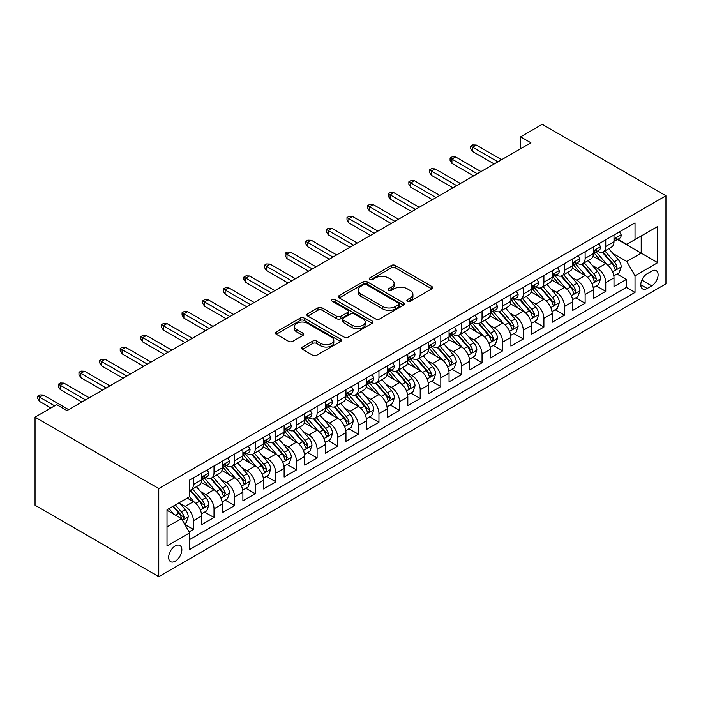 <?xml version="1.0" encoding="UTF-8"?>
<svg xmlns="http://www.w3.org/2000/svg" width="701" height="701" viewBox="0 0 701 701"><rect width="100%" height="100%" fill="white"/><g stroke="black" fill="none" stroke-linecap="round" stroke-linejoin="round"><path stroke-width="1.05" d="M407.465 301.255A2.007 1.157 0 0 0 410.295 301.255L431.798 288.838A2.865 1.656 0 0 0 432.64 287.673A2.865 1.656 0 0 0 431.798 286.499L395.373 265.469A2.865 1.656 0 0 0 391.324 265.469L369.821 277.885A2.007 1.157 0 0 0 369.234 278.7A2.007 1.157 0 0 0 369.821 279.524A2.007 1.157 0 0 0 372.652 279.524L375.438 277.911A9.157 5.284 0 0 1 388.389 277.911L391.421 279.664A9.157 5.284 0 0 1 394.111 283.406A9.157 5.284 0 0 1 391.421 287.147L388.643 288.751A2.007 1.157 0 0 0 388.056 289.566A2.007 1.157 0 0 0 388.643 290.389A2.007 1.157 0 0 0 391.473 290.389L394.26 288.777A9.157 5.284 0 0 1 407.211 288.777L410.243 290.529A9.157 5.284 0 0 1 412.924 294.271A9.157 5.284 0 0 1 410.243 298.013L407.465 299.616A2.007 1.157 0 0 0 406.878 300.44A2.007 1.157 0 0 0 407.465 301.255L407.465 299.616M175.25 561.194A9.332 5.389 120 0 0 181.349 552.966A9.332 5.389 120 0 0 179.912 545.492A9.332 5.389 120 0 0 175.25 545.956A9.332 5.389 120 0 0 169.151 554.176A9.332 5.389 120 0 0 170.588 561.659A9.332 5.389 120 0 0 175.25 561.194M302.481 347.03A2.865 1.656 0 0 0 301.64 348.195A2.865 1.656 0 0 0 302.481 349.361L312.699 355.267A2.865 1.656 0 0 0 316.747 355.267L340.625 341.475A2.865 1.656 0 0 0 341.466 340.309A2.865 1.656 0 0 0 340.625 339.135L304.199 318.105A2.865 1.656 0 0 0 300.151 318.105L276.273 331.897A2.865 1.656 0 0 0 275.432 333.063A2.865 1.656 0 0 0 276.273 334.228L288.619 341.361A2.865 1.656 0 0 0 292.668 341.361L302.885 335.455A2.865 1.656 0 0 0 303.726 334.289A2.865 1.656 0 0 0 302.885 333.124L296.76 329.584A7.658 4.416 0 0 1 294.516 326.464A7.658 4.416 0 0 1 299.248 322.381A7.658 4.416 0 0 1 307.59 323.336L331.573 337.181A7.658 4.416 0 0 1 333.816 340.309A7.658 4.416 0 0 1 329.084 344.393A7.658 4.416 0 0 1 320.743 343.429L316.747 341.124A2.865 1.656 0 0 0 312.699 341.124L302.481 347.03L302.481 349.361M665.95 195.754L542.241 124.331L520.598 136.835L530.902 142.785L67.007 410.611L56.702 404.661L35.05 417.156L158.759 488.579L665.95 195.754L665.95 283.844L158.759 576.669L158.759 488.579M375.64 318.929A2.865 1.656 0 0 0 379.688 318.929L403.566 305.137A2.865 1.656 0 0 0 404.407 303.971A2.865 1.656 0 0 0 403.566 302.806L367.14 281.767A2.865 1.656 0 0 0 363.092 281.767L339.214 295.559A2.865 1.656 0 0 0 338.373 296.725A2.865 1.656 0 0 0 339.214 297.89L375.64 318.929M333.028 301.684A2.007 1.157 0 0 1 335.06 301.973L335.06 299.59L372.1 320.97A2.865 1.656 0 0 1 372.932 322.136A2.865 1.656 0 0 1 372.1 323.31L348.213 337.093A2.865 1.656 0 0 1 344.173 337.093L307.739 316.063L307.739 313.724A2.865 1.656 0 0 0 306.907 314.898A2.865 1.656 0 0 0 307.739 316.063M307.739 313.724L317.965 307.827A2.865 1.656 0 0 1 322.013 307.827L336.787 316.353A2.865 1.656 0 0 0 340.826 316.353L347.608 312.444A2.865 1.656 0 0 0 348.45 311.27A2.865 1.656 0 0 0 347.608 310.105L332.23 301.228A2.007 1.157 0 0 1 331.643 300.405A2.007 1.157 0 0 1 332.879 299.336A2.007 1.157 0 0 1 335.06 299.59M189.112 531.884L193.397 529.413L184.836 524.471M179.973 503.449L185.143 506.437A11.663 6.73 60 0 1 193.397 520.72L201.643 515.962L201.643 524.646L214.015 517.504L204.631 512.089M200.591 491.541L205.761 494.529A11.663 6.73 60 0 1 214.015 508.821L222.261 504.054L222.261 512.746L234.625 505.605L225.249 500.19M221.209 479.642L226.379 482.63A11.663 6.73 60 0 1 234.625 496.913L242.879 492.155L242.879 500.838L255.243 493.697L245.867 488.282M241.819 467.733L246.997 470.722A11.663 6.73 60 0 1 255.243 485.013L263.497 480.246L263.497 488.939L275.861 481.797L266.485 476.382M262.437 455.834L267.616 458.822A11.663 6.73 60 0 1 275.861 473.105L284.115 468.347L284.115 477.03L296.479 469.889L287.103 464.474M283.055 443.926L288.234 446.923A11.663 6.73 60 0 1 296.479 461.205L304.725 456.439L304.725 465.131L317.097 457.99L307.721 452.574M303.673 432.026L308.852 435.014A11.663 6.73 60 0 1 317.097 449.297L325.343 444.539L325.343 453.232L337.716 446.081L328.34 440.666M324.291 420.127L329.47 423.115A11.663 6.73 60 0 1 337.716 437.398L345.961 432.631L345.961 441.323L358.334 434.182L348.958 428.767M344.91 408.219L350.088 411.207A11.663 6.73 60 0 1 358.334 425.489L366.579 420.731L366.579 429.424L378.952 422.282L369.567 416.858M365.528 396.319L370.706 399.307A11.663 6.73 60 0 1 378.952 413.59L387.197 408.823L387.197 417.516L399.57 410.374L390.185 404.959M386.146 384.411L391.324 387.399A11.663 6.73 60 0 1 399.57 401.682L407.816 396.924L407.816 405.616L420.188 398.475L410.804 393.059M406.764 372.511L411.943 375.499A11.663 6.73 60 0 1 420.188 389.782L428.434 385.024L428.434 393.708L440.806 386.566L431.422 381.151M427.382 360.603L432.561 363.591A11.663 6.73 60 0 1 440.806 377.874L449.052 373.116L449.052 381.808L461.424 374.667L452.04 369.252M448 348.704L453.179 351.692A11.663 6.73 60 0 1 461.424 365.975L469.67 361.217L469.67 369.9L482.043 362.759L472.658 357.344M468.618 336.795L473.797 339.783A11.663 6.73 60 0 1 482.043 354.075L490.288 349.308L490.288 358.001L502.661 350.859L493.276 345.444M489.237 324.896L494.415 327.884A11.663 6.73 60 0 1 502.661 342.167L510.906 337.409L510.906 346.092L523.279 338.951L513.894 333.536M509.855 312.988L515.025 315.976A11.663 6.73 60 0 1 523.279 330.267L531.524 325.501L531.524 334.193L543.897 327.052L534.512 321.636M530.473 301.088L535.643 304.076A11.663 6.73 60 0 1 543.897 318.359L552.143 313.601L552.143 322.285L564.515 315.143L555.131 309.728M551.091 289.18L556.261 292.177A11.663 6.73 60 0 1 564.515 306.46L572.761 301.693L572.761 310.385L585.125 303.244L575.749 297.829M571.709 277.281L576.879 280.269A11.663 6.73 60 0 1 585.125 294.551L593.379 289.793L593.379 298.486L605.743 291.344L605.743 282.652A11.663 6.73 -120 0 0 597.497 268.369L592.319 265.381M596.367 285.92L605.743 291.344M201.643 515.962A11.663 6.73 -120 0 0 193.397 501.671L187.211 498.104M222.261 504.054A11.663 6.73 -120 0 0 214.015 489.771L201.257 482.411M242.879 492.155A11.663 6.73 -120 0 0 234.625 477.872L221.875 470.502M263.497 480.246A11.663 6.73 -120 0 0 255.243 465.963L242.493 458.603M284.115 468.347A11.663 6.73 -120 0 0 275.861 454.064L263.112 446.695M304.725 456.439A11.663 6.73 -120 0 0 296.479 442.156L283.73 434.795M325.343 444.539A11.663 6.73 -120 0 0 317.097 430.256L304.348 422.896M345.961 432.631A11.663 6.73 -120 0 0 337.716 418.348L324.966 410.988M366.579 420.731A11.663 6.73 -120 0 0 358.334 406.449L345.584 399.088M387.197 408.823A11.663 6.73 -120 0 0 378.952 394.54L366.202 387.18M407.816 396.924A11.663 6.73 -120 0 0 399.57 382.641L386.821 375.28M428.434 385.024A11.663 6.73 -120 0 0 420.188 370.733L407.439 363.372M449.052 373.116A11.663 6.73 -120 0 0 440.806 358.833L428.057 351.473M469.67 361.217A11.663 6.73 -120 0 0 461.424 346.925L448.675 339.564M490.288 349.308A11.663 6.73 -120 0 0 482.043 335.025L469.293 327.665M510.906 337.409A11.663 6.73 -120 0 0 502.661 323.126L489.911 315.757M531.524 325.501A11.663 6.73 -120 0 0 523.279 311.218L510.53 303.857M552.143 313.601A11.663 6.73 -120 0 0 543.897 299.318L531.139 291.958M572.761 301.693A11.663 6.73 -120 0 0 564.515 287.41L551.757 280.05M593.379 289.793A11.663 6.73 -120 0 0 585.125 275.511L572.375 268.15M651.72 271.103L647.189 273.723A9.043 5.222 120 0 0 641.284 281.688A9.043 5.222 120 0 0 642.668 288.935A9.043 5.222 120 0 0 647.189 288.479L651.72 285.868A9.043 5.222 120 0 0 657.626 277.903A9.043 5.222 120 0 0 656.241 270.656A9.043 5.222 120 0 0 651.72 271.103M167.004 526.907L181.436 518.574L189.682 532.865L189.682 549.523L635.027 292.413L635.027 275.747L626.773 261.464L612.937 253.473M189.682 532.865L167.004 545.956L167.004 509.767L189.682 496.676L189.682 480.01L635.027 222.892L635.027 239.558L657.704 226.467L657.704 262.656L635.027 275.747M205.656 477.328L205.761 477.39A11.663 6.73 60 0 0 211.597 477.968L219.842 473.21A11.663 6.73 -120 0 0 222.261 467.865L222.261 461.205M226.274 465.429L226.379 465.49A11.663 6.73 60 0 0 232.215 466.069L240.461 461.302A11.663 6.73 -120 0 0 242.879 455.965L242.879 449.297M246.892 453.521L246.997 453.582A11.663 6.73 60 0 0 252.833 454.16L261.079 449.402A11.663 6.73 -120 0 0 263.497 444.057L263.497 437.398M267.51 441.621L267.616 441.683A11.663 6.73 60 0 0 273.451 442.261L281.697 437.494A11.663 6.73 -120 0 0 284.115 432.158L284.115 425.489M288.129 429.713L288.234 429.774A11.663 6.73 60 0 0 294.07 430.353L302.315 425.595A11.663 6.73 -120 0 0 304.725 420.258L304.725 413.59M308.747 417.814L308.852 417.875A11.663 6.73 60 0 0 314.688 418.453L322.933 413.686A11.663 6.73 -120 0 0 325.343 408.35L325.343 401.682M329.365 405.905L329.47 405.967A11.663 6.73 60 0 0 335.306 406.545L343.551 401.787A11.663 6.73 -120 0 0 345.961 396.451L345.961 389.782M349.983 394.006L350.088 394.067A11.663 6.73 60 0 0 355.915 394.645L364.17 389.879A11.663 6.73 -120 0 0 366.579 384.542L366.579 377.874M370.601 382.098L370.706 382.159A11.663 6.73 60 0 0 376.533 382.737L384.788 377.979A11.663 6.73 -120 0 0 387.197 372.643L387.197 365.975M391.219 370.198L391.324 370.259A11.663 6.73 60 0 0 397.152 370.838L405.406 366.08A11.663 6.73 -120 0 0 407.816 360.735L407.816 354.066M411.829 358.29L411.943 358.36A11.663 6.73 60 0 0 417.77 358.93L426.015 354.171A11.663 6.73 -120 0 0 428.434 348.835L428.434 342.167M432.447 346.39L432.561 346.452A11.663 6.73 60 0 0 438.388 347.03L446.633 342.272A11.663 6.73 -120 0 0 449.052 336.927L449.052 330.267M453.065 334.491L453.179 334.552A11.663 6.73 60 0 0 459.006 335.131L467.252 330.364A11.663 6.73 -120 0 0 469.67 325.027L469.67 318.359M473.683 322.583L473.797 322.644A11.663 6.73 60 0 0 479.624 323.222L487.87 318.464A11.663 6.73 -120 0 0 490.288 313.119L490.288 306.46M494.301 310.683L494.415 310.745A11.663 6.73 60 0 0 500.242 311.323L508.488 306.556A11.663 6.73 -120 0 0 510.906 301.22L510.906 294.551M514.92 298.775L515.025 298.836A11.663 6.73 60 0 0 520.861 299.415L529.106 294.657A11.663 6.73 -120 0 0 531.524 289.311L531.524 282.652M535.538 286.875L535.643 286.937A11.663 6.73 60 0 0 541.479 287.515L549.724 282.748A11.663 6.73 -120 0 0 552.143 277.412L552.143 270.744M556.156 274.967L556.261 275.029A11.663 6.73 60 0 0 562.097 275.607L570.342 270.849A11.663 6.73 -120 0 0 572.761 265.513L572.761 258.844M576.774 263.068L576.879 263.129A11.663 6.73 60 0 0 582.715 263.707L590.961 258.941A11.663 6.73 -120 0 0 593.379 253.604L593.379 246.936M189.682 539.525L626.361 287.41L626.361 279.436L613.997 286.578L613.997 277.885A11.663 6.73 -120 0 0 605.743 263.602L592.993 256.242M597.392 251.16L597.497 251.221A11.663 6.73 -120 0 0 603.333 251.799A11.663 6.73 -120 0 0 605.743 246.463L605.743 239.795M603.333 251.799L611.579 247.041A11.663 6.73 -120 0 0 613.997 241.705L613.997 235.037M193.397 477.863L193.397 484.531A11.663 6.73 60 0 1 190.979 489.876A11.663 6.73 60 0 1 189.682 490.341M190.979 489.876L199.224 485.11A11.663 6.73 -120 0 0 201.643 479.773L201.643 473.105M214.015 465.963L214.015 472.632A11.663 6.73 60 0 1 211.597 477.968M234.625 454.064L234.625 460.723A11.663 6.73 60 0 1 232.215 466.069M255.243 442.156L255.243 448.824A11.663 6.73 60 0 1 252.833 454.16M275.861 430.256L275.861 436.916A11.663 6.73 60 0 1 273.451 442.261M296.479 418.348L296.479 425.016A11.663 6.73 60 0 1 294.07 430.353M317.097 406.449L317.097 413.108A11.663 6.73 60 0 1 314.688 418.453M337.716 394.54L337.716 401.209A11.663 6.73 60 0 1 335.306 406.545M358.334 382.641L358.334 389.309A11.663 6.73 60 0 1 355.915 394.645M378.952 370.733L378.952 377.401A11.663 6.73 60 0 1 376.533 382.737M399.57 358.833L399.57 365.501A11.663 6.73 60 0 1 397.152 370.838M420.188 346.925L420.188 353.593A11.663 6.73 60 0 1 417.77 358.93M440.806 335.025L440.806 341.694A11.663 6.73 60 0 1 438.388 347.03M461.424 323.117L461.424 329.785A11.663 6.73 60 0 1 459.006 335.131M482.043 311.218L482.043 317.886A11.663 6.73 60 0 1 479.624 323.222M502.661 299.318L502.661 305.978A11.663 6.73 60 0 1 500.242 311.323M523.279 287.41L523.279 294.078A11.663 6.73 60 0 1 520.861 299.415M543.897 275.511L543.897 282.17A11.663 6.73 60 0 1 541.479 287.515M564.515 263.602L564.515 270.271A11.663 6.73 60 0 1 562.097 275.607M585.125 251.703L585.125 258.371A11.663 6.73 60 0 1 582.715 263.707M585.125 294.551L585.125 303.244M564.515 306.46L564.515 315.143M543.897 318.359L543.897 327.052M523.279 330.267L523.279 338.951M502.661 342.167L502.661 350.859M482.043 354.075L482.043 362.759M461.424 365.975L461.424 374.667M440.806 377.874L440.806 386.566M420.188 389.782L420.188 398.475M399.57 401.682L399.57 410.374M378.952 413.59L378.952 422.282M358.334 425.489L358.334 434.182M337.716 437.398L337.716 446.081M317.097 449.297L317.097 457.99M296.479 461.205L296.479 469.889M275.861 473.105L275.861 481.797M255.243 485.013L255.243 493.697M234.625 496.913L234.625 505.605M214.015 508.821L214.015 517.504M193.397 520.72L193.397 529.413M181.436 518.574L167.004 510.249M626.773 261.464L641.205 253.131L641.205 235.992L657.704 226.467M617.599 239.497L657.704 262.656M618.01 239.26L626.773 244.325L635.027 239.558M35.05 417.156L35.05 505.246L158.759 576.669M520.598 136.835L520.598 148.735M616.985 274.021L626.361 279.436M626.361 287.41L635.027 292.413M408.262 301.535L410.243 300.396A9.157 5.284 0 0 0 412.924 296.654L412.924 294.271M394.111 283.406L394.111 285.789A9.157 5.284 0 0 1 391.421 289.522L389.441 290.67M431.763 288.865L395.373 267.852A2.865 1.656 0 0 0 391.324 267.852L370.619 279.804M403.531 305.163L367.14 284.15A2.865 1.656 0 0 0 363.092 284.15L339.249 297.916M398.51 304.786A2.007 1.157 0 0 0 399.097 303.971A2.007 1.157 0 0 0 398.51 303.156L366.535 284.694A2.007 1.157 0 0 0 363.696 284.694L360.761 286.385A9.157 5.284 0 0 0 358.08 290.126A9.157 5.284 0 0 0 360.761 293.859L382.623 306.486A9.157 5.284 0 0 0 395.574 306.486L398.51 304.786L398.51 307.169A2.007 1.157 0 0 0 399.097 306.355L399.097 303.971M358.08 290.126L358.08 292.501A9.157 5.284 0 0 0 360.761 296.243L360.761 293.859M398.51 307.169L395.574 308.861A9.157 5.284 0 0 1 382.623 308.861L360.761 296.243M307.783 316.081L317.965 310.21L317.965 307.827M348.45 311.27L348.45 313.654A2.865 1.656 0 0 1 347.608 314.819L340.826 318.736A2.865 1.656 0 0 1 336.787 318.736L322.013 310.21A2.865 1.656 0 0 0 317.965 310.21M335.06 301.973L372.056 323.327M352.112 325.203A7.658 4.416 0 0 0 360.454 326.167A7.658 4.416 0 0 0 365.186 322.083A7.658 4.416 0 0 0 362.943 318.955L354.487 314.074A2.865 1.656 0 0 0 350.447 314.074L343.665 317.991A2.865 1.656 0 0 0 342.824 319.157A2.865 1.656 0 0 0 343.665 320.331L352.112 325.203L352.112 327.586A7.658 4.416 0 0 0 360.454 328.541A7.658 4.416 0 0 0 365.186 324.458L365.186 322.083M342.824 319.157L342.824 321.54A2.865 1.656 0 0 0 343.665 322.705L343.665 320.331M352.112 327.586L343.665 322.705M333.816 340.309L333.816 342.684A7.658 4.416 0 0 1 329.084 346.776A7.658 4.416 0 0 1 320.743 345.812L316.747 343.508A2.865 1.656 0 0 0 312.699 343.508L302.517 349.387M294.516 326.464L294.516 328.839A7.658 4.416 0 0 0 296.76 331.967L296.76 329.584M302.85 335.481L296.76 331.967M340.59 341.501L304.199 320.488A2.865 1.656 0 0 0 300.151 320.488L276.308 334.254M613.822 275.844L619.149 272.768L621.209 266.818A7.729 4.46 -120 0 0 618.203 259.563L608.783 248.653M606.891 264.356L596.122 251.896M600.766 260.728L594.518 253.49A18.515 10.69 -120 0 0 593.94 252.851M602.282 252.22L611.807 263.252A7.729 4.46 60 0 1 614.567 268.579L615.127 269.491L616.17 269.342L617.038 267.151A7.729 4.46 -120 0 0 614.286 261.824L604.867 250.914M602.842 252.045L613.077 263.891A3.934 2.269 60 0 1 614.067 265.434L617.038 267.151M619.456 231.882L621.209 234.914A7.729 4.46 60 0 1 619.605 238.331L615.688 240.601A7.729 4.46 -120 0 0 617.038 238.813L616.871 238.13M614.251 240.96L614.286 240.96A7.729 4.46 -120 0 0 615.688 240.601M616.039 238.244L617.038 238.813C616.556 237.657 615.723 238.13 614.567 240.241A7.729 4.46 60 0 1 613.997 241.346M497.92 161.826L472.553 147.184L472.553 151.477L470.704 148.498L470.704 146.115L472.553 147.184L476.268 145.046L501.627 159.688M472.553 151.477L494.205 163.973M470.704 146.115L472.763 144.923L476.268 145.046M593.204 287.752L598.531 284.676L600.591 278.718A7.729 4.46 -120 0 0 597.585 271.471L588.165 260.562M586.273 276.264L575.512 263.795M580.148 272.636L573.9 265.399A18.515 10.69 -120 0 0 573.322 264.75M581.664 264.128L591.188 275.16A7.729 4.46 60 0 1 593.949 280.479L594.509 281.399L595.552 281.25L596.42 279.051A7.729 4.46 -120 0 0 593.668 273.732L584.248 262.822M582.224 263.944L592.459 275.8A3.934 2.269 60 0 1 593.449 277.342L596.42 279.051M572.586 299.651L577.913 296.576L579.972 290.626A7.729 4.46 -120 0 0 576.967 283.37L567.547 272.461M565.654 288.164L554.894 275.703M559.529 284.536L553.282 277.298A18.515 10.69 -120 0 0 552.703 276.658M561.045 276.028L570.57 287.06A7.729 4.46 60 0 1 573.33 292.387L573.891 293.298L574.934 293.149L575.801 290.959A7.729 4.46 -120 0 0 573.05 285.631L563.63 274.722M561.606 275.852L571.841 287.699A3.934 2.269 60 0 1 572.84 289.241L575.801 290.959M551.967 311.559L557.295 308.484L559.354 302.525A7.729 4.46 -120 0 0 556.349 295.27L546.929 284.369M545.036 300.072L534.276 287.603M538.911 296.435L532.664 289.206A18.515 10.69 -120 0 0 532.094 288.558M540.427 287.936L549.952 298.968A7.729 4.46 60 0 1 552.712 304.287L553.273 305.207L554.316 305.058L555.183 302.858A7.729 4.46 -120 0 0 552.432 297.539L543.012 286.63M540.988 287.752L551.223 299.607A3.934 2.269 60 0 1 552.222 301.15L555.183 302.858M531.349 323.459L536.677 320.383L538.736 314.434A7.729 4.46 -120 0 0 535.73 307.178L526.311 296.269M524.418 311.971L513.658 299.511M518.293 308.344L512.045 301.106A18.515 10.69 -120 0 0 511.476 300.466M519.809 299.835L529.334 310.867A7.729 4.46 60 0 1 532.094 316.186L532.655 317.106L533.698 316.957L534.565 314.758A7.729 4.46 -120 0 0 531.814 309.439L522.394 298.53M520.37 299.651L530.604 311.507A3.934 2.269 60 0 1 531.603 313.049L534.565 314.758M598.838 243.782L600.591 246.822A7.729 4.46 60 0 1 598.996 250.239L595.07 252.5A7.729 4.46 -120 0 0 596.42 250.721L596.253 250.038M593.633 252.859L593.668 252.859A7.729 4.46 -120 0 0 595.07 252.5M595.421 250.143L596.42 250.721C595.938 249.556 595.105 250.029 593.949 252.15A7.729 4.46 60 0 1 593.379 253.245M477.302 173.734L451.935 159.092L451.935 163.377L450.086 160.398L450.086 158.023L451.935 159.092L455.65 156.945L481.009 171.587M451.935 163.377L473.587 175.872M450.086 158.023L452.145 156.831L455.65 156.945M578.22 255.69L579.972 258.722A7.729 4.46 60 0 1 578.378 262.139L574.461 264.4A7.729 4.46 -120 0 0 575.801 262.621L575.644 261.937M573.015 264.768L573.05 264.768A7.729 4.46 -120 0 0 574.461 264.4M574.802 262.051L575.801 262.621C575.319 261.464 574.496 261.937 573.33 264.049A7.729 4.46 60 0 1 572.761 265.153M456.684 185.634L431.325 170.991L431.325 175.276L429.468 172.306L429.468 169.922L431.325 170.991L435.032 168.853L460.391 183.496M431.325 175.276L452.969 187.78M429.468 169.922L431.527 168.731L435.032 168.853M557.602 267.589L559.354 270.63A7.729 4.46 60 0 1 557.759 274.047L553.843 276.308A7.729 4.46 -120 0 0 555.183 274.529L555.026 273.846M552.397 276.667L552.432 276.667A7.729 4.46 -120 0 0 553.843 276.308M554.184 273.951L555.183 274.529C554.701 273.364 553.878 273.837 552.712 275.957A7.729 4.46 60 0 1 552.143 277.053M436.066 197.542L410.707 182.9L410.707 187.185L408.849 184.205L408.849 181.831L410.707 182.9L414.414 180.753L439.772 195.395M410.707 187.185L432.351 199.68M408.849 181.831L410.909 180.639L414.414 180.753M536.984 279.497L538.736 282.529A7.729 4.46 60 0 1 537.141 285.947L533.224 288.207A7.729 4.46 -120 0 0 534.565 286.429L534.407 285.745M531.779 288.575L531.814 288.575A7.729 4.46 -120 0 0 533.224 288.207M533.566 285.859L534.565 286.429C534.083 285.263 533.259 285.745 532.094 287.857A7.729 4.46 60 0 1 531.524 288.961M415.448 209.441L390.089 194.799L390.089 199.084L388.231 196.114L388.231 193.73L390.089 194.799L393.796 192.661L419.154 207.303M390.089 199.084L411.732 211.588M388.231 193.73L390.291 192.538L393.796 192.661M510.731 335.367L516.059 332.292L518.118 326.333A7.729 4.46 -120 0 0 515.112 319.078L505.693 308.177M503.8 323.88L493.04 311.41M497.675 320.243L491.427 313.014A18.515 10.69 -120 0 0 490.858 312.366M499.191 311.735L508.724 322.767A7.729 4.46 60 0 1 511.476 328.094L512.037 329.006L513.079 328.865L513.947 326.666A7.729 4.46 -120 0 0 511.195 321.338L501.776 310.438M499.752 311.559L509.986 323.415A3.934 2.269 60 0 1 510.985 324.949L513.947 326.666M516.365 291.397L518.118 294.438A7.729 4.46 60 0 1 516.523 297.855L512.606 300.116A7.729 4.46 -120 0 0 513.947 298.337L513.789 297.645M511.16 300.475L511.195 300.475A7.729 4.46 -120 0 0 512.606 300.116M512.948 297.759L513.947 298.337C513.465 297.171 512.641 297.645 511.476 299.765A7.729 4.46 60 0 1 510.906 300.86M394.829 221.35L369.471 206.707L369.471 210.992L367.613 208.013L367.613 205.638L369.471 206.707L373.177 204.561L398.536 219.203M369.471 210.992L391.114 223.488M367.613 205.638L369.672 204.447L373.177 204.561M490.113 347.267L495.441 344.191L497.5 338.241A7.729 4.46 -120 0 0 494.494 330.986L485.074 320.077M483.191 335.779L472.421 323.31M477.057 332.151L470.809 324.913A18.515 10.69 -120 0 0 470.24 324.274M478.573 323.643L488.106 334.675A7.729 4.46 60 0 1 490.858 339.994L491.419 340.914L492.461 340.765L493.329 338.565A7.729 4.46 -120 0 0 490.577 333.247L481.158 322.337M479.133 323.459L489.377 335.315A3.934 2.269 60 0 1 490.367 336.857L493.329 338.565M495.747 303.305L497.5 306.337A7.729 4.46 60 0 1 495.905 309.754L491.988 312.015A7.729 4.46 -120 0 0 493.329 310.236L493.171 309.553M490.542 312.383L490.577 312.383A7.729 4.46 -120 0 0 491.988 312.015M492.33 309.658L493.329 310.236C492.847 309.071 492.023 309.553 490.858 311.665A7.729 4.46 60 0 1 490.288 312.769M374.211 233.249L348.853 218.607L348.853 222.892L346.995 219.921L346.995 217.538L348.853 218.607L352.559 216.469L377.918 231.111M348.853 222.892L370.496 235.396M346.995 217.538L349.054 216.346L352.559 216.469M469.495 359.175L474.822 356.099L476.882 350.141A7.729 4.46 -120 0 0 473.876 342.885L464.456 331.985M462.572 347.687L451.803 335.218M456.439 344.051L450.191 336.822A18.515 10.69 -120 0 0 449.621 336.173M457.955 335.542L467.488 346.574A7.729 4.46 60 0 1 470.24 351.902L470.8 352.813L471.843 352.673L472.711 350.474A7.729 4.46 -120 0 0 469.959 345.146L460.539 334.246M458.515 335.367L468.759 347.223A3.934 2.269 60 0 1 469.749 348.756L472.711 350.474M475.138 315.205L476.882 318.236A7.729 4.46 60 0 1 475.287 321.663L471.37 323.923A7.729 4.46 -120 0 0 472.711 322.145L472.553 321.452M469.924 324.283L469.959 324.283A7.729 4.46 -120 0 0 471.37 323.923M471.72 321.566L472.711 322.145C472.229 320.979 471.405 321.452 470.24 323.573A7.729 4.46 60 0 1 469.67 324.668M353.593 245.157L328.234 230.515L328.234 234.8L326.377 231.821L326.377 229.437L328.234 230.515L331.941 228.368L357.3 243.01M328.234 234.8L349.878 247.295M326.377 229.437L328.436 228.254L331.941 228.368M448.877 371.074L454.204 367.999L456.263 362.049A7.729 4.46 -120 0 0 453.258 354.794L443.838 343.884M441.954 359.587L431.185 347.118M435.82 355.959L429.573 348.721A18.515 10.69 -120 0 0 429.003 348.082M437.336 347.451L446.87 358.483A7.729 4.46 60 0 1 449.621 363.801L450.182 364.722L451.225 364.573L452.092 362.373A7.729 4.46 -120 0 0 449.341 357.054L439.921 346.145M437.897 347.267L448.141 359.122A3.934 2.269 60 0 1 449.131 360.665L452.092 362.373M454.52 327.113L456.263 330.145A7.729 4.46 60 0 1 454.669 333.562L450.752 335.823A7.729 4.46 -120 0 0 452.092 334.044L451.935 333.361M449.315 336.191L449.341 336.191A7.729 4.46 -120 0 0 450.752 335.823M451.102 333.466L452.092 334.044C451.61 332.879 450.787 333.361 449.621 335.472A7.729 4.46 60 0 1 449.052 336.576M332.975 257.057L307.616 242.415L307.616 246.699L305.759 243.729L305.759 241.346L307.616 242.415L311.323 240.277L336.69 254.919M307.616 246.699L329.26 259.204M305.759 241.346L307.818 240.154L311.323 240.277M428.258 382.974L433.586 379.898L435.654 373.948A7.729 4.46 -120 0 0 432.64 366.693L423.22 355.784M421.336 371.486L410.567 359.026M415.202 367.859L408.955 360.629A18.515 10.69 -120 0 0 408.385 359.981M416.718 359.35L426.252 370.382A7.729 4.46 60 0 1 429.003 375.71L429.564 376.621L430.607 376.481L431.474 374.281A7.729 4.46 -120 0 0 428.723 368.954L419.303 358.053M417.279 359.175L427.522 371.031A3.934 2.269 60 0 1 428.513 372.564L431.474 374.281M433.901 339.012L435.654 342.044A7.729 4.46 60 0 1 434.05 345.47L430.134 347.731A7.729 4.46 -120 0 0 431.474 345.952L431.317 345.26M428.697 348.09L428.723 348.09A7.729 4.46 -120 0 0 430.134 347.731M430.484 345.374L431.474 345.952C430.992 344.787 430.169 345.26 429.003 347.381A7.729 4.46 60 0 1 428.434 348.476M312.357 268.965L286.998 254.323L286.998 258.608L285.141 255.628L285.141 253.245L286.998 254.323L290.705 252.176L316.072 266.818M286.998 258.608L308.642 271.103M285.141 253.245L287.2 252.062L290.705 252.176M407.64 394.882L412.968 391.806L415.036 385.857A7.729 4.46 -120 0 0 412.022 378.601L402.602 367.692M400.718 383.394L389.949 370.925M394.593 379.767L388.336 372.529A18.515 10.69 -120 0 0 387.767 371.88M396.1 371.258L405.634 382.29A7.729 4.46 60 0 1 408.385 387.609L408.946 388.529L409.989 388.38L410.865 386.181A7.729 4.46 -120 0 0 408.105 380.862L398.685 369.953M396.661 371.074L406.904 382.93A3.934 2.269 60 0 1 407.894 384.472L410.865 386.181M413.283 350.912L415.036 353.952A7.729 4.46 60 0 1 413.432 357.37L409.515 359.631A7.729 4.46 -120 0 0 410.865 357.852L410.698 357.168M408.078 359.99L408.105 359.99A7.729 4.46 -120 0 0 409.515 359.631M409.866 357.273L410.865 357.852C410.374 356.686 409.55 357.168 408.385 359.28A7.729 4.46 60 0 1 407.816 360.375M291.739 280.864L266.38 266.222L266.38 270.507L264.522 267.537L264.522 265.153L266.38 266.222L270.095 264.084L295.454 278.718M266.38 270.507L288.032 283.002M264.522 265.153L266.59 263.962L270.095 264.084M387.022 406.782L392.35 403.706L394.418 397.756A7.729 4.46 -120 0 0 391.403 390.501L381.984 379.591M380.1 395.294L369.331 382.834M373.975 391.666L367.718 384.428A18.515 10.69 -120 0 0 367.149 383.789M375.482 383.158L385.015 394.19A7.729 4.46 60 0 1 387.767 399.517L388.328 400.429L389.379 400.28L390.247 398.089A7.729 4.46 -120 0 0 387.487 392.762L378.067 381.861M376.043 382.983L386.286 394.829A3.934 2.269 60 0 1 387.276 396.372L390.247 398.089M392.665 362.82L394.418 365.852A7.729 4.46 60 0 1 392.814 369.269L388.897 371.539A7.729 4.46 -120 0 0 390.247 369.751L390.08 369.068M387.46 371.898L387.487 371.898A7.729 4.46 -120 0 0 388.897 371.539M389.248 369.182L390.247 369.751C389.756 368.595 388.932 369.068 387.767 371.18A7.729 4.46 60 0 1 387.197 372.284M271.121 292.764L245.762 278.131L245.762 282.415L243.904 279.436L243.904 277.053L245.762 278.131L249.477 275.984L274.836 290.626M245.762 282.415L267.414 294.911M243.904 277.053L245.972 275.861L249.477 275.984M366.413 418.69L371.74 415.614L373.799 409.656A7.729 4.46 -120 0 0 370.785 402.409L361.365 391.5M359.482 407.202L348.712 394.733M353.357 403.574L347.109 396.337A18.515 10.69 -120 0 0 346.531 395.688M354.872 395.066L364.397 406.098A7.729 4.46 60 0 1 367.149 411.417L367.71 412.337L368.761 412.188L369.629 409.989A7.729 4.46 -120 0 0 366.868 404.67L357.449 393.76M355.425 394.882L365.668 406.738A3.934 2.269 60 0 1 366.658 408.28L369.629 409.989M372.047 374.72L373.799 377.76A7.729 4.46 60 0 1 372.196 381.178L368.279 383.438A7.729 4.46 -120 0 0 369.629 381.659L369.462 380.976M366.842 383.798L366.868 383.798A7.729 4.46 -120 0 0 368.279 383.438M368.63 381.081L369.629 381.659C369.138 380.494 368.314 380.967 367.149 383.088A7.729 4.46 60 0 1 366.579 384.183M250.502 304.672L225.144 290.03L225.144 294.315L223.286 291.336L223.286 288.961L225.144 290.03L228.859 287.883L254.218 302.525M225.144 294.315L246.796 306.81M223.286 288.961L225.354 287.769L228.859 287.883M345.795 430.589L351.122 427.514L353.181 421.564A7.729 4.46 -120 0 0 350.167 414.309L340.747 403.399M338.863 419.102L328.094 406.641M332.738 415.474L326.491 408.236A18.515 10.69 -120 0 0 325.912 407.596M334.254 406.966L343.779 417.998A7.729 4.46 60 0 1 346.531 423.325L347.1 424.236L348.143 424.087L349.01 421.897A7.729 4.46 -120 0 0 346.25 416.569L336.83 405.66M334.815 406.79L345.05 418.637A3.934 2.269 60 0 1 346.04 420.179L349.01 421.897M351.429 386.628L353.181 389.66A7.729 4.46 60 0 1 351.578 393.077L347.661 395.338A7.729 4.46 -120 0 0 349.01 393.559L348.844 392.875M346.224 395.706L346.25 395.706A7.729 4.46 -120 0 0 347.661 395.338M348.011 392.989L349.01 393.559C348.52 392.402 347.696 392.875 346.531 394.987A7.729 4.46 60 0 1 345.961 396.091M229.884 316.572L204.526 301.929L204.526 306.214L202.668 303.244L202.668 300.86L204.526 301.929L208.241 299.791L233.599 314.434M204.526 306.214L226.178 318.718M202.668 300.86L204.736 299.669L208.241 299.791M325.176 442.497L330.504 439.422L332.563 433.463A7.729 4.46 -120 0 0 329.549 426.208L320.129 415.307M318.245 431.01L307.476 418.541M312.12 427.373L305.873 420.144A18.515 10.69 -120 0 0 305.294 419.496M313.636 418.874L323.161 429.906A7.729 4.46 60 0 1 325.912 435.225L326.482 436.145L327.525 435.996L328.392 433.796A7.729 4.46 -120 0 0 325.632 428.477L316.212 417.568M314.197 418.69L324.432 430.545A3.934 2.269 60 0 1 325.422 432.088L328.392 433.796M330.811 398.527L332.563 401.568A7.729 4.46 60 0 1 330.96 404.985L327.043 407.246A7.729 4.46 -120 0 0 328.392 405.467L328.226 404.784M325.606 407.605L325.632 407.605A7.729 4.46 -120 0 0 327.043 407.246M327.393 404.889L328.392 405.467C327.902 404.302 327.078 404.775 325.912 406.895A7.729 4.46 60 0 1 325.343 407.991M209.266 328.48L183.907 313.838L183.907 318.123L182.05 315.143L182.05 312.769L183.907 313.838L187.623 311.691L212.981 326.333M183.907 318.123L205.559 330.618M182.05 312.769L184.118 311.577L187.623 311.691M304.558 454.397L309.886 451.321L311.945 445.372A7.729 4.46 -120 0 0 308.939 438.116L299.511 427.207M297.627 442.909L286.858 430.449M291.502 439.282L285.254 432.044A18.515 10.69 -120 0 0 284.676 431.404M293.018 430.773L302.543 441.805A7.729 4.46 60 0 1 305.294 447.124L305.864 448.044L306.907 447.895L307.774 445.696A7.729 4.46 -120 0 0 305.014 440.377L295.594 429.468M293.579 430.598L303.813 442.445A3.934 2.269 60 0 1 304.804 443.987L307.774 445.696M310.192 410.435L311.945 413.467A7.729 4.46 60 0 1 310.341 416.885L306.425 419.145A7.729 4.46 -120 0 0 307.774 417.367L307.608 416.683M304.988 419.513L305.014 419.513A7.729 4.46 -120 0 0 306.425 419.145M306.775 416.797L307.774 417.367C307.283 416.201 306.46 416.683 305.294 418.795A7.729 4.46 60 0 1 304.725 419.899M188.648 340.379L163.289 325.737L163.289 330.022L161.44 327.052L161.44 324.668L163.289 325.737L167.004 323.599L192.363 338.241M163.289 330.022L184.941 342.526M161.44 324.668L163.499 323.476L167.004 323.599M283.94 466.305L289.268 463.23L291.327 457.271A7.729 4.46 -120 0 0 288.321 450.016L278.902 439.115M277.009 454.818L266.24 442.349M270.884 451.181L264.636 443.952A18.515 10.69 -120 0 0 264.058 443.304M272.4 442.681L281.925 453.713A7.729 4.46 60 0 1 284.685 459.032L285.246 459.944L286.288 459.803L287.156 457.604A7.729 4.46 -120 0 0 284.404 452.276L274.976 441.376M272.961 442.497L283.195 454.353A3.934 2.269 60 0 1 284.185 455.887L287.156 457.604M289.574 422.335L291.327 425.376A7.729 4.46 60 0 1 289.723 428.793L285.806 431.054A7.729 4.46 -120 0 0 287.156 429.275L286.989 428.591M284.369 431.413L284.404 431.413A7.729 4.46 -120 0 0 285.806 431.054M286.157 428.697L287.156 429.275C286.665 428.109 285.842 428.583 284.685 430.703A7.729 4.46 60 0 1 284.115 431.798M168.03 352.288L142.671 337.645L142.671 341.93L140.822 338.951L140.822 336.576L142.671 337.645L146.386 335.499L171.745 350.141M142.671 341.93L164.323 354.426M140.822 336.576L142.881 335.385L146.386 335.499M263.322 478.205L268.649 475.129L270.709 469.179A7.729 4.46 -120 0 0 267.703 461.924L258.283 451.015M256.391 466.717L245.622 454.257M250.266 463.089L244.018 455.852A18.515 10.69 -120 0 0 243.44 455.212M251.782 454.581L261.307 465.613A7.729 4.46 60 0 1 264.067 470.932L264.627 471.852L265.67 471.703L266.538 469.504A7.729 4.46 -120 0 0 263.786 464.185L254.367 453.275M252.342 454.397L262.577 466.253A3.934 2.269 60 0 1 263.567 467.795L266.538 469.504M268.956 434.243L270.709 437.275A7.729 4.46 60 0 1 269.105 440.692L265.188 442.953A7.729 4.46 -120 0 0 266.538 441.174L266.371 440.491M263.751 443.321L263.786 443.321A7.729 4.46 -120 0 0 265.188 442.953M265.539 440.596L266.538 441.174C266.056 440.009 265.223 440.491 264.067 442.603A7.729 4.46 60 0 1 263.497 443.707M147.42 364.187L122.053 349.545L122.053 353.83L120.204 350.859L120.204 348.476L122.053 349.545L125.768 347.407L151.127 362.049M122.053 353.83L143.705 366.334M120.204 348.476L122.263 347.284L125.768 347.407M242.704 490.113L248.031 487.037L250.091 481.079A7.729 4.46 -120 0 0 247.085 473.823L237.665 462.923M235.773 478.625L225.012 466.156M229.648 474.989L223.4 467.76A18.515 10.69 -120 0 0 222.822 467.111M231.164 466.48L240.688 477.512A7.729 4.46 60 0 1 243.449 482.84L244.009 483.751L245.052 483.611L245.92 481.412A7.729 4.46 -120 0 0 243.168 476.084L233.748 465.184M231.724 466.305L241.959 478.161A3.934 2.269 60 0 1 242.949 479.694L245.92 481.412M248.338 446.143L250.091 449.183A7.729 4.46 60 0 1 248.496 452.601L244.57 454.861A7.729 4.46 -120 0 0 245.92 453.083L245.753 452.39M243.133 455.221L243.168 455.221A7.729 4.46 -120 0 0 244.57 454.861M244.921 452.504L245.92 453.083C245.438 451.917 244.605 452.39 243.449 454.511A7.729 4.46 60 0 1 242.879 455.606M126.802 376.095L101.435 361.453L101.435 365.738L99.586 362.759L99.586 360.375L101.435 361.453L105.15 359.306L130.509 373.948M101.435 365.738L123.087 378.233M99.586 360.375L101.645 359.192L105.15 359.306M222.086 502.012L227.413 498.937L229.472 492.987A7.729 4.46 -120 0 0 226.467 485.732L217.047 474.822M215.154 490.525L204.394 478.056M209.029 486.897L202.782 479.659A18.515 10.69 -120 0 0 202.203 479.02M210.545 478.389L220.07 489.421A7.729 4.46 60 0 1 222.83 494.74L223.391 495.66L224.434 495.511L225.301 493.311A7.729 4.46 -120 0 0 222.55 487.992L213.13 477.083M211.106 478.205L221.341 490.06A3.934 2.269 60 0 1 222.34 491.603L225.301 493.311M227.72 458.051L229.472 461.083A7.729 4.46 60 0 1 227.878 464.5L223.961 466.761A7.729 4.46 -120 0 0 225.301 464.982L225.144 464.299M222.515 467.129L222.55 467.129A7.729 4.46 -120 0 0 223.961 466.761M224.302 464.404L225.301 464.982C224.819 463.817 223.996 464.299 222.83 466.41A7.729 4.46 60 0 1 222.261 467.514M106.184 387.995L80.825 373.353L80.825 377.637L78.968 374.667L78.968 372.284L80.825 373.353L84.532 371.215L109.891 385.857M80.825 377.637L102.469 390.142M78.968 372.284L81.027 371.092L84.532 371.215M201.467 513.921L206.795 510.836L208.854 504.886A7.729 4.46 -120 0 0 205.849 497.631L196.429 486.731M194.536 502.424L189.603 496.72M188.411 498.797L187.614 497.868M189.927 490.288L199.452 501.32A7.729 4.46 60 0 1 202.212 506.648L202.773 507.559L203.816 507.419L204.683 505.219A7.729 4.46 -120 0 0 201.932 499.892L192.512 488.991M190.488 490.113L200.723 501.969A3.934 2.269 60 0 1 201.722 503.502L204.683 505.219M207.102 469.95L208.854 472.982A7.729 4.46 60 0 1 207.259 476.408L203.343 478.669A7.729 4.46 -120 0 0 204.683 476.89L204.526 476.198M201.897 479.028L201.932 479.028A7.729 4.46 -120 0 0 203.343 478.669M203.684 476.312L204.683 476.89C204.201 475.725 203.378 476.198 202.212 478.319A7.729 4.46 60 0 1 201.643 479.414M85.566 399.903L60.207 385.261L60.207 389.546L58.349 386.566L58.349 384.183L60.207 385.261L63.914 383.114L89.272 397.756M60.207 389.546L81.851 402.041M58.349 384.183L60.409 383L63.914 383.114M184.424 523.752L186.177 522.744L188.236 516.795A7.729 4.46 -120 0 0 185.23 509.539L179.298 502.67M173.76 514.148L168.994 508.619M167.793 510.705L167.004 509.785M172.91 506.359L178.834 513.228A7.729 4.46 60 0 1 181.594 518.547L182.155 519.467L183.198 519.318L184.065 517.119A7.729 4.46 -120 0 0 181.314 511.8L175.381 504.93M173.384 506.087L180.104 513.868A3.934 2.269 60 0 1 181.103 515.41L184.065 517.119M54.634 405.853L39.589 397.16L39.589 401.445L37.731 398.475L37.731 396.091L39.589 397.16L43.296 395.022L68.654 409.656M39.589 401.445L50.928 407.991M37.731 396.091L39.791 394.9L43.296 395.022M185.143 506.437L193.397 501.671M205.761 494.529L214.015 489.771M226.379 482.63L234.625 477.872M246.997 470.722L255.243 465.963M267.616 458.822L275.861 454.064M288.234 446.923L296.479 442.156M308.852 435.014L317.097 430.256M329.47 423.115L337.716 418.348M350.088 411.207L358.334 406.449M370.706 399.307L378.952 394.54M391.324 387.399L399.57 382.641M411.943 375.499L420.188 370.733M432.561 363.591L440.806 358.833M453.179 351.692L461.424 346.925M473.797 339.783L482.043 335.025M494.415 327.884L502.661 323.126M515.025 315.976L523.279 311.218M535.643 304.076L543.897 299.318M556.261 292.177L564.515 287.41M576.879 280.269L585.125 275.511M597.497 268.369L605.743 263.602M605.743 246.463L613.997 241.705M193.397 484.531L201.643 479.773M214.015 472.632L222.261 467.865M234.625 460.723L242.879 455.965M255.243 448.824L263.497 444.057M275.861 436.916L284.115 432.158M296.479 425.016L304.725 420.258M317.097 413.108L325.343 408.35M337.716 401.209L345.961 396.451M358.334 389.309L366.579 384.542M378.952 377.401L387.197 372.643M399.57 365.501L407.816 360.735M420.188 353.593L428.434 348.835M440.806 341.694L449.052 336.927M461.424 329.785L469.67 325.027M482.043 317.886L490.288 313.119M502.661 305.978L510.906 301.22M523.279 294.078L531.524 289.311M543.897 282.17L552.143 277.412M564.515 270.271L572.761 265.513M585.125 258.371L593.379 253.604M605.743 282.652L613.997 277.885M641.836 280.155L651.72 285.868M640.793 284.79L647.189 288.479M410.243 300.396L410.243 298.013M388.643 290.389L388.643 288.751M391.421 289.522L391.421 287.147M369.821 279.524L369.821 277.885M391.324 267.852L391.324 265.469M395.373 267.852L395.373 265.469M431.798 288.838L431.798 286.499M339.214 297.89L339.214 295.559M363.092 284.15L363.092 281.767M367.14 284.15L367.14 281.767M403.566 305.137L403.566 302.806M382.623 308.861L382.623 306.486M395.574 308.861L395.574 306.486M322.013 310.21L322.013 307.827M336.787 318.736L336.787 316.353M340.826 318.736L340.826 316.353M347.608 314.819L347.608 312.444M372.1 323.31L372.1 320.97M312.699 343.508L312.699 341.124M316.747 343.508L316.747 341.124M320.743 345.812L320.743 343.429M302.885 335.455L302.885 333.124M276.273 334.228L276.273 331.897M300.151 320.488L300.151 318.105M304.199 320.488L304.199 318.105M340.625 341.475L340.625 339.135M612.639 271.883L621.156 266.967M614.286 261.824L618.203 259.563M608.126 265.381L611.807 263.252M621.156 234.826L613.997 238.962M592.021 283.791L600.538 278.875M593.668 273.732L597.585 271.471M587.508 277.281L591.188 275.16M571.403 295.691L579.92 290.775M573.05 285.631L576.967 283.37M566.89 289.189L570.57 287.06M550.784 307.599L559.302 302.674M552.432 297.539L556.349 295.27M546.272 301.088L549.952 298.968M530.175 319.498L538.683 314.583M531.814 309.439L535.73 307.178M525.654 312.996L529.334 310.867M600.538 246.734L593.379 250.87M579.92 258.634L572.761 262.77M559.302 270.542L552.143 274.678M538.683 282.442L531.524 286.578M509.557 331.398L518.074 326.482M511.195 321.338L515.112 319.078M505.035 324.896L508.724 322.767M518.074 294.341L510.906 298.486M488.939 343.306L497.456 338.39M490.577 333.247L494.494 330.986M484.417 336.804L488.106 334.675M497.456 306.249L490.288 310.385M468.321 355.205L476.838 350.29M469.959 345.146L473.876 342.885M463.799 348.704L467.488 346.574M476.838 318.149L469.67 322.285M447.702 367.114L456.22 362.198M449.341 357.054L453.258 354.794M443.181 360.612L446.87 358.483M456.22 330.057L449.052 334.193M427.084 379.013L435.601 374.097M428.723 368.954L432.64 366.693M422.563 372.511L426.252 370.382M435.601 341.957L428.434 346.092M406.466 390.921L414.983 386.006M408.105 380.862L412.022 378.601M401.945 384.42L405.634 382.29M414.983 353.865L407.816 358.001M385.848 402.821L394.365 397.905M387.487 392.762L391.403 390.501M381.326 396.319L385.015 394.19M394.365 365.764L387.197 369.9M365.23 414.729L373.747 409.813M366.868 404.67L370.785 402.409M360.708 408.219L364.397 406.098M373.747 377.673L366.579 381.808M344.612 426.629L353.129 421.713M346.25 416.569L350.167 414.309M340.09 420.127L343.779 417.998M353.129 389.572L345.961 393.708M323.993 438.537L332.511 433.612M325.632 428.477L329.549 426.208M319.472 432.026L323.161 429.906M332.511 401.48L325.343 405.616M303.375 450.436L311.892 445.521M305.014 440.377L308.939 438.116M298.863 443.935L302.543 441.805M311.892 413.38L304.725 417.516M282.757 462.345L291.274 457.42M284.404 452.276L288.321 450.016M278.244 455.834L281.925 453.713M291.274 425.279L284.115 429.424M262.139 474.244L270.656 469.328M263.786 464.185L267.703 461.924M257.626 467.742L261.307 465.613M270.656 437.187L263.497 441.323M241.521 486.143L250.038 481.228M243.168 476.084L247.085 473.823M237.008 479.642L240.688 477.512M250.038 449.087L242.879 453.223M220.903 498.052L229.42 493.136M222.55 487.992L226.467 485.732M216.39 491.55L220.07 489.421M229.42 460.995L222.261 465.131M200.284 509.951L208.802 505.035M201.932 499.892L205.849 497.631M195.772 503.449L199.452 501.32M208.802 472.895L201.643 477.03M182.418 520.273L188.183 516.944M181.314 511.8L185.23 509.539M175.504 515.156L178.834 513.228"/></g></svg>

